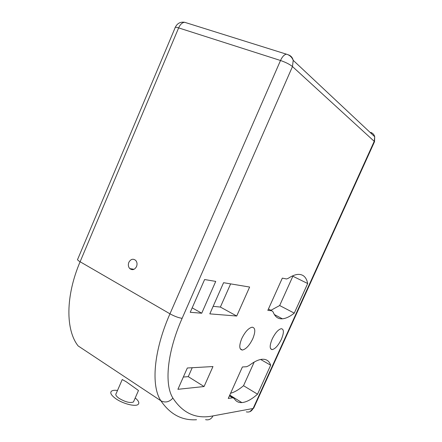 <?xml version="1.0" encoding="UTF-8"?>
<svg xmlns="http://www.w3.org/2000/svg" width="442" height="442" viewBox="0 0 442 442"><rect width="100%" height="100%" fill="white"/><g stroke="black" fill="none" stroke-linecap="round" stroke-linejoin="round"><path stroke-width="0.66" d="M128.854 262.327C127.959 264.775 128.268 266.869 129.782 268.598C132.401 270.482 134.65 269.808 136.528 266.576C137.412 264.178 137.13 262.117 135.683 260.382C133.036 258.404 130.76 259.051 128.854 262.327M135.208 397.966C138.578 400.745 139.578 402.866 138.208 404.347C135.771 407.016 123.08 403.877 115.837 398.712C111.307 395.424 109.826 392.932 111.384 391.236C112.495 390.336 114.539 390.076 117.511 390.452M133.871 401.032L133.467 401.96C130.202 403.27 125.406 402.065 119.08 398.347C116.147 396.231 115.185 394.623 116.185 393.518L122.252 379.529L126.274 381.789L138.473 390.496L133.467 401.96M272.161 339.08C269.515 345.65 269.537 349.163 272.233 349.616C275.322 348.826 278.377 345.373 281.399 339.246C284.057 332.721 284.035 329.196 281.333 328.682C278.272 329.434 275.217 332.903 272.161 339.08M241.763 338.533C238.929 345.732 239.144 349.572 242.393 350.047C246.039 349.169 249.503 345.401 252.78 338.732C255.636 331.583 255.432 327.732 252.161 327.185C248.559 328.019 245.089 331.804 241.763 338.533M288.289 278.3L286.615 278.974L282.316 278.134L267.835 310.356L271.802 310.776L273.134 311.958C274.963 316.82 278.046 319.102 282.383 318.804C285.935 318.494 289.897 316.605 294.267 313.135L307.687 283.521C306.422 277.2 303.168 274.156 297.919 274.388C295.107 274.615 291.897 275.918 288.289 278.3M242.393 366.976L228.26 398.435L232.829 397.778L234.188 398.485C235.94 401.419 238.503 402.789 241.868 402.59C246.421 402.203 251.647 399.402 257.548 394.181L270.67 365.214C269.266 361.048 266.482 359.059 262.327 359.252C258.609 359.506 254.167 361.628 248.984 365.606L246.642 366.711L242.393 366.976M190.231 312.295L201.718 313.218L215.74 281.399L204.607 279.543L190.231 312.295M177.905 389.308L204.066 386.535L212.967 366.551L187.325 367.998L177.905 389.308M209.812 313.87L236.719 316.024L249.631 287.046L223.575 282.703L209.812 313.87M213.138 306.334L220.37 307.063L230.636 283.88M220.37 307.063L236.719 316.024M183.331 377.037L188.27 376.65L192.22 367.722M188.27 376.65L204.066 386.535M192.182 307.853L201.718 313.218M260.67 359.479L270.67 365.214M230.586 393.253C234.564 392.181 238.879 389.667 243.531 385.711L254.178 362.086M243.531 385.711L257.548 394.181M270.907 310.301L279.664 305.532L292.864 276.239L307.687 283.521M279.664 305.532L294.267 313.135M196.53 419.734C182.021 420.673 170.137 414.353 160.882 400.772L78.107 345.904C65.604 330.047 65.405 296.184 80.107 261.758C77.836 260.404 77.046 259.537 77.737 259.161L175.093 27.829C174.855 27.072 176.038 27.095 178.634 27.896L80.107 261.758L169.96 313.814L280.504 60.493L178.634 27.896C180.231 24.398 182.231 22.531 184.634 22.288L186.712 22.94M288.057 54.742L288.311 54.819C290.891 55.709 292.521 57.543 293.206 60.339L292.477 66.554L182.132 318.323C167.065 352.351 164.17 384.352 172.905 398.098C182.949 413.392 196.309 419.325 212.978 415.9L253.111 408.474L374.23 141.329L292.477 66.554C289.714 64.322 285.72 62.305 280.504 60.493C282.272 56.686 284.245 54.581 286.427 54.178L184.634 22.288C180.342 21.664 177.225 23.349 175.281 27.338M172.905 398.098C169.225 402.104 165.214 402.993 160.882 400.772C150.871 385.988 153.534 351.053 169.96 313.814C174.651 316.373 178.712 317.875 182.132 318.323M229.437 395.805L232.647 397.794M268.443 309.002L271.802 310.776M371.379 133.617L370.849 132.44C372.866 133.208 374.159 134.639 374.722 136.744L374.23 141.329L374.518 141.7L374.722 136.744L293.206 60.339C291.908 57.117 289.648 55.068 286.427 54.178M212.978 415.9C211.287 419.127 208.817 420.375 205.574 419.646M374.429 141.899L253.658 408.242L253.111 408.474C251.581 411.369 249.31 412.502 246.31 411.861M253.841 407.844L249.846 411.695M134.053 269.294L129.782 268.598M272.233 349.616L270.587 348.694M242.393 350.047L240.233 348.81M229.763 395.093L241.868 402.59M229.486 395.706L232.829 397.778M274.333 314.533L282.383 318.804"/></g></svg>

